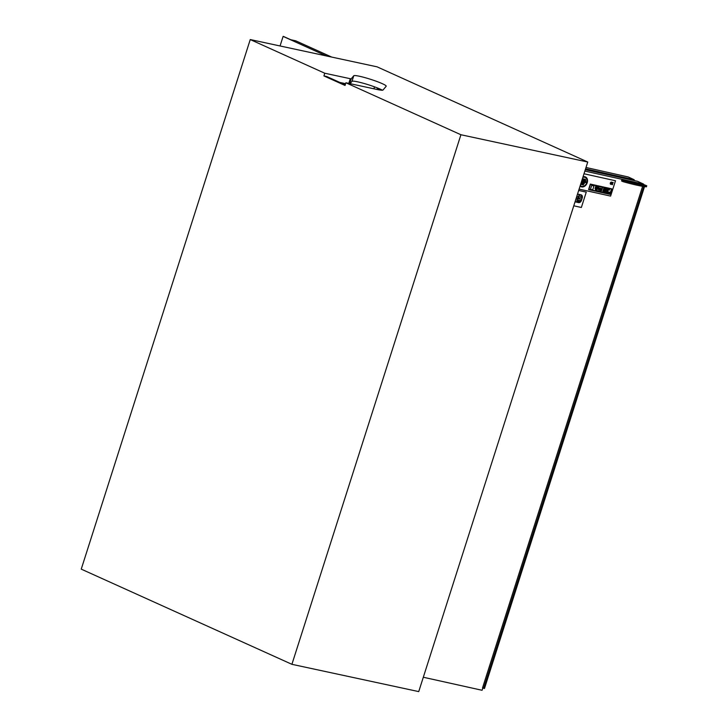 <?xml version="1.0" encoding="UTF-8"?>
<svg xmlns="http://www.w3.org/2000/svg" width="728" height="728" viewBox="0 0 728 728"><rect width="100%" height="100%" fill="white"/><g stroke="black" fill="none" stroke-linecap="round" stroke-linejoin="round"><path stroke-width="1.09" d="M377.532 87.997L377.059 89.48M374.52 86.85L373.901 88.798M345.9 82.774L460.915 134.744L587.751 162.026L377.086 66.84L250.25 39.558L324.77 73.228L350.286 78.715L351.224 78.797L353.762 75.767A17.044 1.811 -162.3 0 1 370.871 79.407A17.044 1.811 -162.3 0 1 386.204 86.204A17.044 1.811 -162.3 0 1 386.168 86.277L383.01 90.026A17.044 1.811 -162.3 0 1 377.377 89.544L345.9 82.774L345.045 85.467L323.914 75.921L326.745 76.531L345.227 84.876M350.041 83.665L351.988 81.354A17.044 1.811 -162.3 0 1 364.828 83.684A17.044 1.811 -162.3 0 1 382.491 90.208M339.803 82.428L345.609 83.675M323.914 75.921L324.77 73.228M587.751 162.026L418.736 691.6L291.91 664.318L460.915 134.744M291.91 664.318L81.245 569.132L250.25 39.558M585.294 169.715L637.555 181.308L643.634 184.111L584.857 171.08M643.634 184.111L643.461 184.648L644.871 184.967A46.701 4.96 -162.3 0 1 622.158 179.925L622.904 180.271A47.893 5.087 17.7 0 0 645.627 185.312L646.755 185.767A39.767 4.222 -162.3 0 1 623.486 180.608L621.876 179.862L621.53 180.944L623.141 181.681A39.767 4.222 17.7 0 0 646.409 186.841L646.755 185.767M482.791 688.087L482.091 690.28L423.323 677.249M643.461 184.648L621.876 179.862M623.486 180.608L623.141 181.681M585.576 168.814L634.215 179.752L628.264 176.977L586.004 167.476M634.215 179.752L633.97 180.517M642.606 186.313L482.518 687.942L484.475 688.506L644.526 186.614M643.78 186.505L483.629 688.315M576.33 197.788A1.265 0.956 -65.2 0 1 576.494 197.77L577.923 198.089L578.187 197.279A1.201 0.91 -65.2 0 1 578.232 196.615L577.286 196.405A2.794 2.111 114.8 0 0 576.803 196.314A2.794 2.111 -65.2 0 1 577.268 196.396L577.286 196.405M575.129 201.556A2.794 2.111 114.8 0 0 575.602 201.674L576.703 201.92L577.768 198.589L576.667 198.344A0.737 0.555 114.8 0 0 576.103 198.507M575.83 199.363A0.737 0.555 114.8 0 0 576.221 199.736L575.739 200.136A1.265 0.956 -65.2 0 1 575.611 200.054M576.112 198.471A0.737 0.555 -65.2 0 1 576.649 198.334L577.768 198.589M578.214 196.606L577.268 196.396M576.203 199.736L575.739 200.136M575.047 201.82A2.703 2.038 114.8 0 0 575.12 201.829L578.46 202.566A2.739 2.066 114.8 0 0 581.39 200.564L582.318 197.652A2.821 2.129 114.8 0 0 581.317 194.913A2.821 2.129 114.8 0 0 580.935 194.795L577.532 194.039L580.935 194.795A2.821 2.129 -65.2 0 1 581.308 194.913L581.317 194.913M577.486 194.176L580.899 194.931A2.757 2.084 -65.2 0 1 581.217 195.04A2.757 2.084 -65.2 0 1 582.218 197.625L581.281 200.546A2.584 1.956 -65.2 0 1 578.505 202.439L575.165 201.692A2.594 1.956 -65.2 0 1 575.093 201.683M575.093 201.674A2.594 1.956 114.8 0 0 575.147 201.683L578.505 202.439A2.584 1.956 114.8 0 0 581.263 200.537L581.281 200.546M581.263 200.537L582.218 197.625A2.757 2.084 114.8 0 0 581.208 195.031M578.023 201.274L579.625 201.629L577.914 201.611M578.005 201.265L579.606 201.62M579.861 196.988L580.98 196.715L581.435 195.286L580.516 195.077A1.784 1.347 114.8 0 0 579.452 198.426L580.398 198.644L580.207 199.126L580.389 198.644M579.024 198.325L579.042 198.334A1.784 1.347 -65.2 0 1 580.498 195.068L581.435 195.286M580.207 199.126L577.977 198.635L577.532 200.027L577.959 198.626L580.207 199.126M577.513 200.018L579.761 200.528A1.747 1.319 114.8 0 0 580.826 197.206A1.747 1.319 -65.2 0 1 581.008 197.27A1.747 1.319 -65.2 0 1 581.017 197.27L581.008 197.27M580.826 197.206L579.907 197.006L580.826 197.206M573.773 205.797L581.363 207.48L586.258 192.137L578.678 190.454L586.258 192.137M581.763 180.772L585.64 181.627L585.913 180.772L582.036 179.916L585.913 180.772M605.441 188.343L605.159 189.225L605.423 188.334L606.442 188.561L605.441 188.343M605.141 189.216L606.16 189.453L606.442 188.561M595.54 188.679L596.25 186.459L595.731 186.341L595.022 188.561L595.54 188.679M596.232 186.45L595.713 186.341L595.022 188.561M590.344 184.093L588.588 189.608L590.326 184.084L597.005 185.567L595.249 191.082L588.588 189.608M590.472 184.402L596.714 185.786L595.122 190.763L588.879 189.38L590.472 184.402M590.326 184.084L596.996 185.558M588.879 189.38L595.104 190.763L596.696 185.786M611.556 182.501L611.675 182.137A1.192 0.901 114.8 0 0 610.956 184.384L611.074 184.011A0.81 0.61 -65.2 0 1 611.556 182.501M611.657 182.137L611.675 182.137A1.192 0.901 -65.2 0 0 610.701 184.311A1.192 0.901 -65.2 0 1 610.701 184.311L610.719 184.321M603.357 192.884L605.095 187.36L603.357 192.884L610.019 194.358L611.775 188.843L605.114 187.36L611.775 188.843M603.649 192.656L609.891 194.039L603.649 192.656L605.241 187.678L611.484 189.062L609.891 194.039L611.465 189.062M612.567 183.738L612.193 183.256A0.81 0.61 -65.2 0 1 613.058 182.828A0.81 0.61 -65.2 0 1 613.058 182.837L613.176 182.473A1.192 0.901 114.8 0 0 612.457 184.712L612.576 184.348A0.81 0.61 -65.2 0 1 612.075 183.629L612.567 183.738M613.158 182.464L613.176 182.473A1.192 0.901 -65.2 0 0 612.166 184.639A1.192 0.901 -65.2 0 1 612.166 184.639L612.184 184.648M612.193 183.247L612.685 183.365M590.444 189.335L591.664 185.458L590.444 189.335L592.738 189.853L593.975 185.977L591.682 185.467L593.957 185.968M602.629 192.72L604.395 187.205L597.734 185.731L595.968 191.246L602.629 192.72M604.094 187.424L602.511 192.401L596.268 191.018L597.852 186.04L604.094 187.424M596.268 191.018L602.511 192.401L604.076 187.424M604.376 187.196L597.715 185.722L595.968 191.246M597.442 190.681L601.455 191.155M601.765 190.236L602.047 189.344L598.143 188.479L597.861 189.362L601.765 190.236M597.861 189.362L598.125 188.47L602.047 189.344M598.771 186.523L598.352 187.815L602.265 188.679L602.675 187.387L598.753 186.514L602.675 187.387M598.352 187.815L598.753 186.514M580.971 186.687L580.99 186.696A5.369 4.059 -65.2 0 1 580.971 186.687A5.369 4.059 -65.2 0 1 580.07 186.068A5.369 4.059 114.8 0 0 580.99 186.696A5.369 4.059 114.8 0 0 587.232 182.71A5.369 4.059 114.8 0 0 585.485 176.95A5.369 4.059 114.8 0 0 583.019 176.84M582.828 177.441A4.805 3.631 -65.2 0 1 585.248 177.459A4.805 3.631 -65.2 0 1 586.814 182.61A4.805 3.631 -65.2 0 1 581.226 186.177A4.805 3.631 -65.2 0 1 580.271 185.458M581.217 186.177A4.805 3.631 114.8 0 0 586.795 182.61A4.805 3.631 114.8 0 0 585.239 177.459M583.028 176.822A5.369 4.059 -65.2 0 1 585.467 176.94A5.369 4.059 -65.2 0 1 585.476 176.94L585.467 176.94M607.088 190.163L606.77 191.173L607.607 191.355L607.925 190.345L607.07 190.154L607.916 190.336M606.77 191.173L607.07 190.154M583.337 184.958L583.474 184.512L581.426 184.057L581.281 184.502L583.337 184.958M581.272 184.493L583.474 184.512M605.004 189.699L604.722 190.581L605.723 190.8L606.005 189.917L604.986 189.69L606.005 189.917M604.722 190.581L604.986 189.69M605.287 192.174L605.569 191.282L604.568 191.064L604.285 191.946L605.287 192.174M605.55 191.282L604.559 191.054L604.285 191.946M607.552 188.716L607.207 189.781L607.534 188.707L609.609 189.171L609.272 190.236L607.207 189.781M607.534 188.707L609.609 189.171M609.536 193.111L609.818 192.228L606.652 191.528L606.369 192.41L609.536 193.111M606.369 192.41L606.633 191.519L609.818 192.228M581.39 182.664L581.244 183.128L584.184 183.784L584.338 183.32L581.372 182.655L584.338 183.32M581.244 183.128L581.372 182.655M585.376 180.125L585.612 179.379L582.628 178.715L582.391 179.461L585.376 180.125M582.391 179.461L582.609 178.706L585.612 179.379M581.472 181.672L585.985 182.673L586.131 182.218L581.617 181.217L586.113 182.209M579.106 189.116L610.601 196.096L615.497 180.762L584.002 173.774L615.479 180.753M331.722 57.075L295.704 40.804L290.8 39.749L283.62 36.509L283.11 36.4L280.053 45.964M378.296 89.735L378.706 88.47M326.299 55.91L283.11 36.4M350.286 78.715L348.794 83.392M351.224 78.797L349.695 83.593M353.762 75.767L351.988 81.354"/></g></svg>
